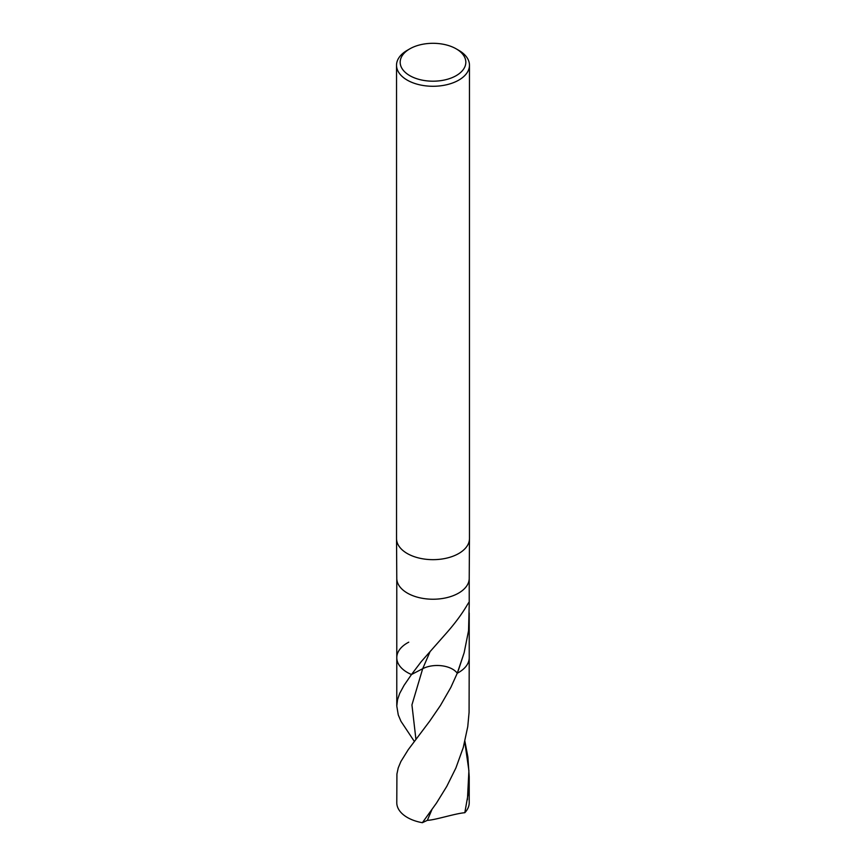 <?xml version="1.0" encoding="UTF-8"?>
<svg xmlns="http://www.w3.org/2000/svg" width="866" height="866" viewBox="0 0 866 866"><rect width="100%" height="100%" fill="white"/><g stroke="black" fill="none" stroke-linecap="round" stroke-linejoin="round"><path stroke-width="1.3" d="M456.209 48.853L456.209 48.853A32.821 18.944 180 0 1 456.209 75.645A32.821 18.944 180 0 1 409.791 75.645A32.821 18.944 180 0 1 409.791 48.853A32.821 18.944 180 0 1 456.209 48.853L458.785 50.336A36.469 21.055 180 0 1 469.469 65.221A36.469 21.055 180 0 1 433 86.275A36.469 21.055 180 0 1 396.531 65.221A36.469 21.055 180 0 1 407.215 50.336L409.791 48.853M396.78 657.705L396.78 705.996L397.548 699.663L399.691 693.417L404.065 685.331L411.48 674.527A36.22 20.914 180 0 1 396.78 657.705A36.22 20.914 180 0 0 411.48 674.527L422.695 668.704L411.48 674.527L421.266 661.602L444.345 635.438C454.12 624.581 461.859 614.232 467.586 604.371L469.047 602.097L469.22 604.749L469.22 578.315A36.22 20.914 180 0 1 469.22 578.391A36.22 20.914 180 0 1 433 599.229A36.22 20.914 180 0 1 396.78 578.391A36.22 20.914 180 0 1 396.78 578.315L396.78 657.705A36.22 20.914 180 0 1 408.741 642.182M415.929 739.337L411.935 704.892L422.695 668.704A21.704 12.535 180 0 1 457.259 673.239L450.84 687.42L440.426 705.509L429.72 721.129L408.276 749.62L400.893 761.506L398.23 767.893L396.92 774.052L396.78 802.706A36.22 20.914 180 0 0 422.381 822.7L436.453 803.118L446.78 786.371L455.906 767.969L463.267 747.52L467.759 726.628L469.08 712.393L469.22 657.705A36.22 20.914 180 0 1 457.259 673.239L464.154 652.693L458.32 670.511M469.22 604.749L468.549 630.697L464.154 652.693M430.077 651.6L422.695 668.704A21.704 12.535 180 0 1 457.259 673.239A36.22 20.914 180 0 0 469.22 657.705L469.22 612.879M396.78 705.996L398.263 714.905L400.947 721.27L414.338 741.426M422.381 822.7L427.349 820.329C434.992 820.156 454.856 813.553 464.815 812.709L468.365 792.628L469.22 776.77L467.878 756.981L464.912 741.328M469.22 776.77L469.22 802.706A36.22 20.914 180 0 1 464.815 812.709M469.469 65.221L469.469 538.62A36.469 21.055 180 0 1 469.459 538.695A36.469 21.055 180 0 1 433 559.663A36.469 21.055 180 0 1 396.541 538.684A36.469 21.055 180 0 1 396.531 538.62L396.531 65.221M427.349 820.329L431.842 809.818M467.424 799.719L468.907 770.643L464.771 741.902M469.459 538.695L469.22 578.391M396.541 538.695L396.78 578.391"/></g></svg>
